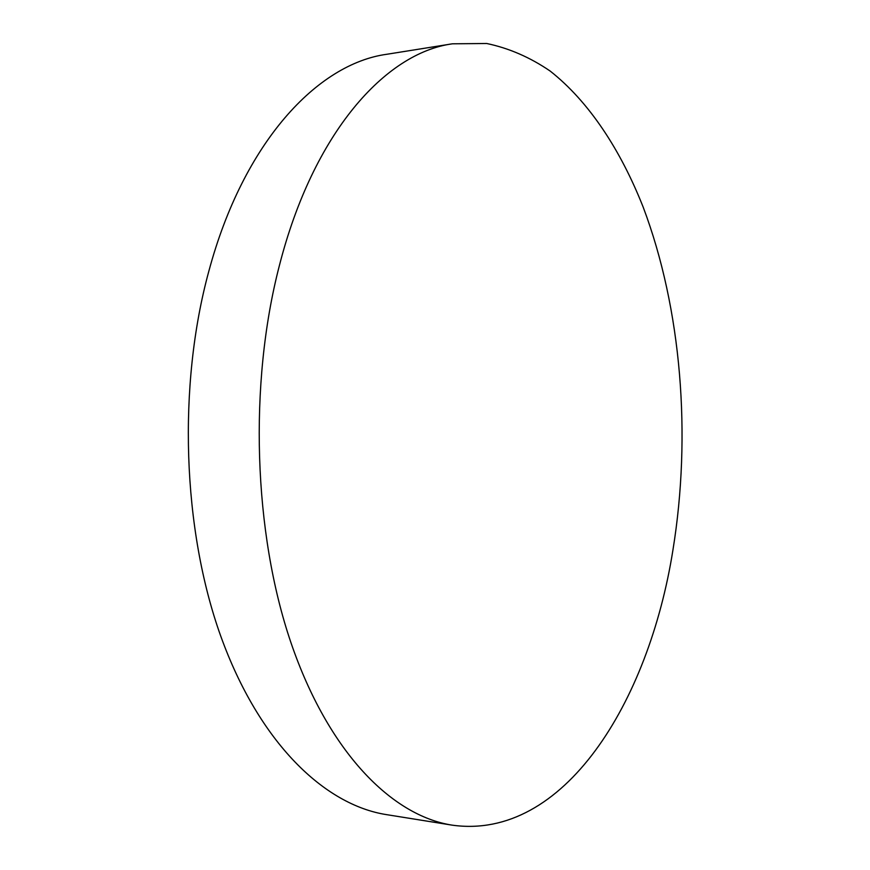 <?xml version="1.0" encoding="UTF-8"?>
<svg xmlns="http://www.w3.org/2000/svg" width="870" height="870" viewBox="0 0 870 870"><rect width="100%" height="100%" fill="white"/><g stroke="black" fill="none" stroke-linecap="round" stroke-linejoin="round"><path stroke-width="1.3" d="M452.454 43.804L386.846 54.266C317.55 63.706 243.524 142.082 208.854 271.135C177.523 385.693 182.515 529.536 220.719 636.035C259.108 742.675 324.369 804.957 386.574 814.646L452.172 825.151C563.695 840.833 648.813 702.253 672.923 550.09C691.574 435.326 681.612 309.187 643.245 207.299C620.604 149.944 589.055 101.703 550.177 71.068C530.145 57.376 509.004 48.187 486.732 43.5L452.454 43.804C385.356 52.831 313.178 132.871 279.292 265.937C248.668 384.04 253.551 532.777 290.874 642.441C328.371 752.289 391.924 815.799 452.172 825.151"/></g></svg>
